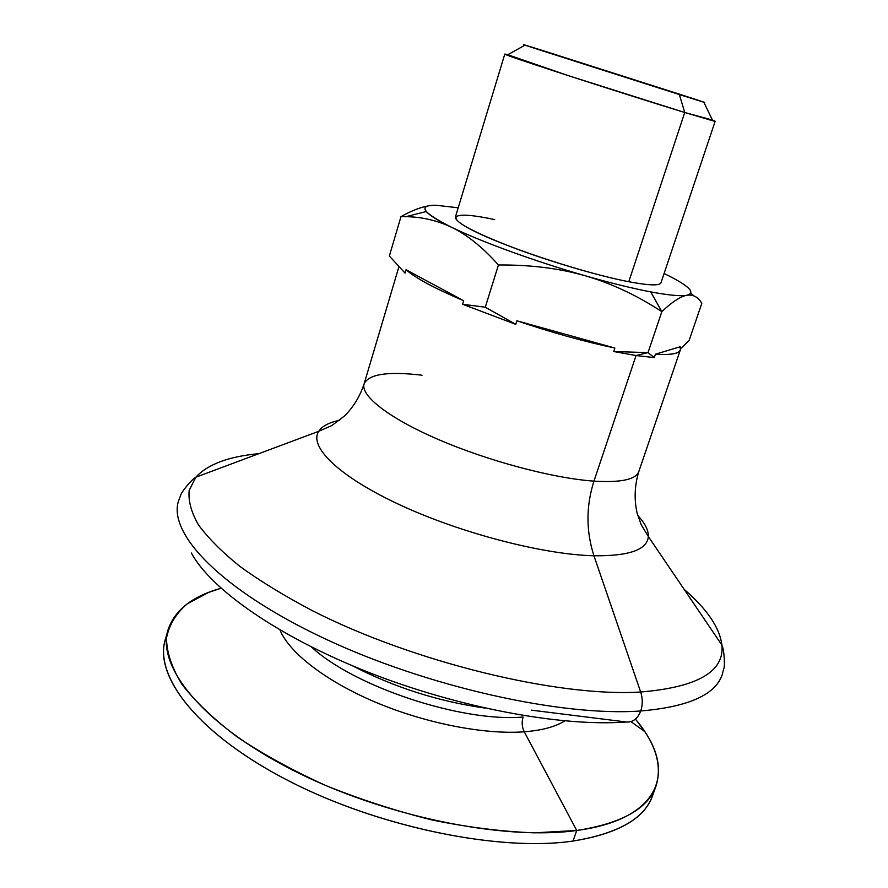 <?xml version="1.0" encoding="UTF-8"?>
<svg xmlns="http://www.w3.org/2000/svg" width="888" height="888" viewBox="0 0 888 888"><rect width="100%" height="100%" fill="white"/><g stroke="black" fill="none" stroke-linecap="round" stroke-linejoin="round"><path stroke-width="1.33" d="M178.388 501.343C168.343 533.843 220.712 589.643 323.776 638.206C426.562 686.79 562.015 716.838 640.736 710.977C642.779 704.806 642.757 698.479 640.67 692.007C558.608 697.313 413.686 662.37 312.265 610.622C284.46 595.948 260.295 581.185 239.782 566.322C221.645 551.659 207.792 537.728 198.235 524.519C191.142 511.91 188.123 500.543 189.188 490.409L195.837 477.211C207.703 464.302 228.738 456.454 258.93 453.646C228.738 456.454 207.703 464.302 195.837 477.211L189.188 490.409C188.123 500.543 191.142 511.91 198.235 524.519C207.792 537.728 221.645 551.659 239.782 566.322C260.295 581.185 284.46 595.948 312.265 610.622C413.686 662.37 558.608 697.313 640.67 692.007C642.757 698.479 642.779 704.806 640.736 710.977C688.078 706.948 715.217 694.916 722.155 674.88C715.217 694.916 688.078 706.948 640.736 710.977C637.64 718.747 632.855 722.421 626.406 722L531.446 710.156L626.406 722C632.855 722.421 637.64 718.747 640.736 710.977C562.015 716.838 426.562 686.79 323.776 638.206C220.712 589.643 168.343 533.843 178.388 501.343L180.886 494.738C180.708 493.55 190.143 480.552 195.837 477.211L318.736 431.313C322.155 426.107 329.093 422.433 339.549 420.29C329.093 422.433 322.155 426.107 318.736 431.313C308.558 446.62 338.85 476.579 399.966 504.906C460.894 533.233 543.412 554.6 593.95 555.777C629.259 556.132 647.385 549.705 648.318 536.496C648.551 530.28 645.021 523.265 637.75 515.451C645.021 523.265 648.551 530.28 648.318 536.496C647.385 549.705 629.259 556.132 593.95 555.777C543.412 554.6 460.894 533.233 399.966 504.906C338.85 476.579 308.558 446.62 318.736 431.313L331.89 425.507L344.699 415.817C353.602 406.815 360.073 396.159 364.113 383.849C360.284 395.682 388.9 418.237 438.916 439.738C488.833 461.238 553.435 478.332 593.961 481.13L636.063 355.533L654.278 357.609L648.029 352.614L636.063 355.533L613.708 351.526L614.862 348.041C584.792 341.758 552.136 332.667 516.871 320.79L515.75 324.331L462.593 304.251L463.669 300.732C434.709 288.411 415.506 278.077 406.038 269.741L405.039 273.104L389.355 256.01L400.988 216.617C411.222 210.911 420.135 207.381 427.727 206.016C420.135 207.381 411.222 210.911 400.988 216.617L389.355 256.01L405.039 273.104L406.038 269.741L463.669 300.732L462.593 304.251L485.27 307.226L498.423 264.99C482.772 247.364 467.177 234.809 451.637 227.306C436.019 219.88 419.136 216.317 400.988 216.617L405.905 216.672C422.078 216.95 437.329 220.49 451.637 227.306C467.177 234.809 482.772 247.364 498.423 264.99C530.269 264.713 559.218 268.309 585.259 275.768C611.299 283.339 636.829 295.293 661.838 311.644L650.704 291.886C632.4 288.389 610.589 283.017 585.259 275.768C535.453 261.516 480.852 241.614 451.637 227.306C437.951 220.624 429.503 215.362 426.284 211.522C422.855 207.115 426.218 205.039 436.385 205.294L458.219 207.792L436.385 205.294C417.105 205.073 422.189 212.41 451.637 227.306C480.852 241.614 535.453 261.516 585.259 275.768C559.218 268.309 530.269 264.713 498.423 264.99L485.27 307.226L515.75 324.331L516.871 320.79L614.862 348.041L613.708 351.526L636.063 355.533L593.961 481.13C585.98 506.204 585.98 531.091 593.95 555.777L640.67 692.007L593.95 555.777C585.98 531.091 585.98 506.204 593.961 481.13C553.435 478.332 488.833 461.238 438.916 439.738C388.9 418.237 360.284 395.682 364.113 383.849C368.753 374.059 388.056 371.173 422.033 375.213M311.499 646.997C353.868 686.613 462.06 722.521 523.088 717.027C521.567 722.122 521.955 727.05 524.264 731.801C484.504 734.787 425.763 723.398 375.735 702.308C325.707 681.185 289.266 652.713 279.998 630.014C289.266 652.713 325.707 681.185 375.735 702.308C425.763 723.398 484.504 734.787 524.264 731.801C541.958 730.402 555.466 726.773 564.79 720.901C555.466 726.773 541.958 730.402 524.264 731.801C521.955 727.05 521.567 722.122 523.088 717.027C462.06 722.521 353.868 686.613 311.499 646.997M484.948 708.069C438.417 701.453 394.283 687.368 352.514 665.811C394.283 687.368 438.417 701.453 484.948 708.069M481.03 707.181L472.316 706.171M363.914 671.572L356.221 667.354M684.137 589.343C707.125 609.124 719.724 627.705 721.911 645.099C724.553 671.628 697.469 687.268 640.67 692.007C697.469 687.268 724.553 671.628 721.911 645.099C719.724 627.705 707.125 609.124 684.137 589.343M638.738 81.452L588.245 65.335C575.812 61.305 576.723 61.55 590.986 66.056L638.738 81.452M684.737 112.499L679.364 94.55L525.03 45.155L703.862 102.231L679.364 94.55L684.737 112.499L568.298 75.635L507.747 54.734C504.084 53.768 503.851 53.891 507.048 55.123C518.403 59.751 630.302 95.915 684.737 112.499L628.782 281.729L684.737 112.499L712.742 120.768C716.061 121.623 715.95 121.379 712.398 120.058L684.737 112.499M504.795 54.113L455.378 217.149C455.5 222.677 475.158 232.989 514.352 248.085C551.825 262.149 599.178 276.024 628.782 281.729C648.984 285.514 659.729 285.869 660.994 282.773L715.162 121.256M680.375 349.817C679.031 353.746 670.706 355.211 655.422 354.212L680.164 346.775L680.375 349.817L638.827 471.517C635.908 479.553 620.956 482.75 593.961 481.13C620.956 482.75 635.908 479.553 638.827 471.517C634.554 485.536 634.01 499.5 637.184 513.419L641.28 524.841L648.318 536.496L721.911 645.099C724.619 651.115 724.786 667.188 723.953 668.054L722.155 674.88M637.04 721.012C655.943 744.299 662.27 765.956 656.021 786.013C648.074 808.691 621.644 823.509 576.734 830.469L524.264 731.801L576.734 830.469C503.496 840.869 382.595 816.128 292.374 769.94C201.909 723.787 156.91 666.511 167.921 630.236C174.448 610.278 192.152 596.281 221.045 588.245L208.613 592.396L187.224 603.862C176.09 613.364 169.186 624.73 166.511 637.95C166.567 652.136 171.728 667.632 182.007 684.415C195.349 701.709 213.753 719.225 237.207 736.962C263.336 754.434 293.04 770.706 326.329 785.758C360.994 799.711 396.514 811.166 432.889 820.157C468.842 827.438 502.686 831.668 534.398 832.844L576.734 830.469L573.026 841.047L576.734 830.469C656.265 819.957 675.08 775.912 644.777 731.601L635.464 719.08M167.921 630.236L165.157 640.159C154.001 676.945 198.768 734.72 289.011 781.029C378.998 827.383 499.744 851.881 573.026 841.047C617.959 833.81 644.466 818.692 652.536 795.704L656.021 786.013M191.375 553.024C210.867 589.166 277.778 636.507 368.287 672.227C458.73 707.914 561.649 726.917 626.406 722C561.649 726.917 458.73 707.914 368.287 672.227C277.778 636.507 210.867 589.166 191.375 553.024M655.422 354.212L654.278 357.609L636.063 355.533L648.029 352.614L613.708 351.526L648.029 352.614L654.278 357.609L655.422 354.212C674.303 355.367 682.55 352.891 680.164 346.775L655.422 354.212M650.704 291.886L661.838 311.644C672.272 301.798 680.608 296.348 686.868 295.282C680.708 296.37 668.653 295.238 650.704 291.886C668.653 295.238 680.708 296.37 686.868 295.282L688.034 295.116C693.706 294.638 698.301 297.391 701.798 303.374L689.055 340.626L701.798 303.374C698.101 296.992 693.128 294.294 686.868 295.282C680.608 296.348 672.272 301.798 661.838 311.644L648.029 352.614L661.838 311.644C636.829 295.293 611.299 283.339 585.259 275.768C610.589 283.017 632.4 288.389 650.704 291.886M693.861 295.871L690.92 293.251L693.861 295.871M664.102 273.504C687.734 284.981 695.681 292.163 687.967 295.038L686.868 295.282C696.314 292.74 688.733 285.481 664.102 273.504M680.563 348.707L689.055 340.626L680.563 348.707M462.593 304.251L515.75 324.331L485.27 307.226L462.593 304.251M628.782 281.729C587.012 273.815 511.721 249.373 476.923 232.478C441.503 215.462 453.402 210.656 494.649 219.591M554.967 54.446C519.18 43.112 511.399 40.804 544.488 51.493L679.364 94.55C714.23 105.539 714.119 105.372 679.031 94.05L554.967 54.446M614.862 348.041L516.871 320.79C552.136 332.667 584.792 341.758 614.862 348.041M463.669 300.732L406.038 269.741C415.506 278.077 434.709 288.411 463.669 300.732M654.001 790.72C648.296 816.316 621.311 833.099 573.026 841.047C498.068 852.191 373.471 826.084 283.039 777.932C192.319 729.825 151.06 671.106 166.844 635.253M525.03 45.155L507.048 55.123M398.879 266.877L364.113 383.849M644.777 731.601L630.924 721.622M712.742 120.768L703.862 102.231M405.905 216.672L426.284 211.522"/></g></svg>
